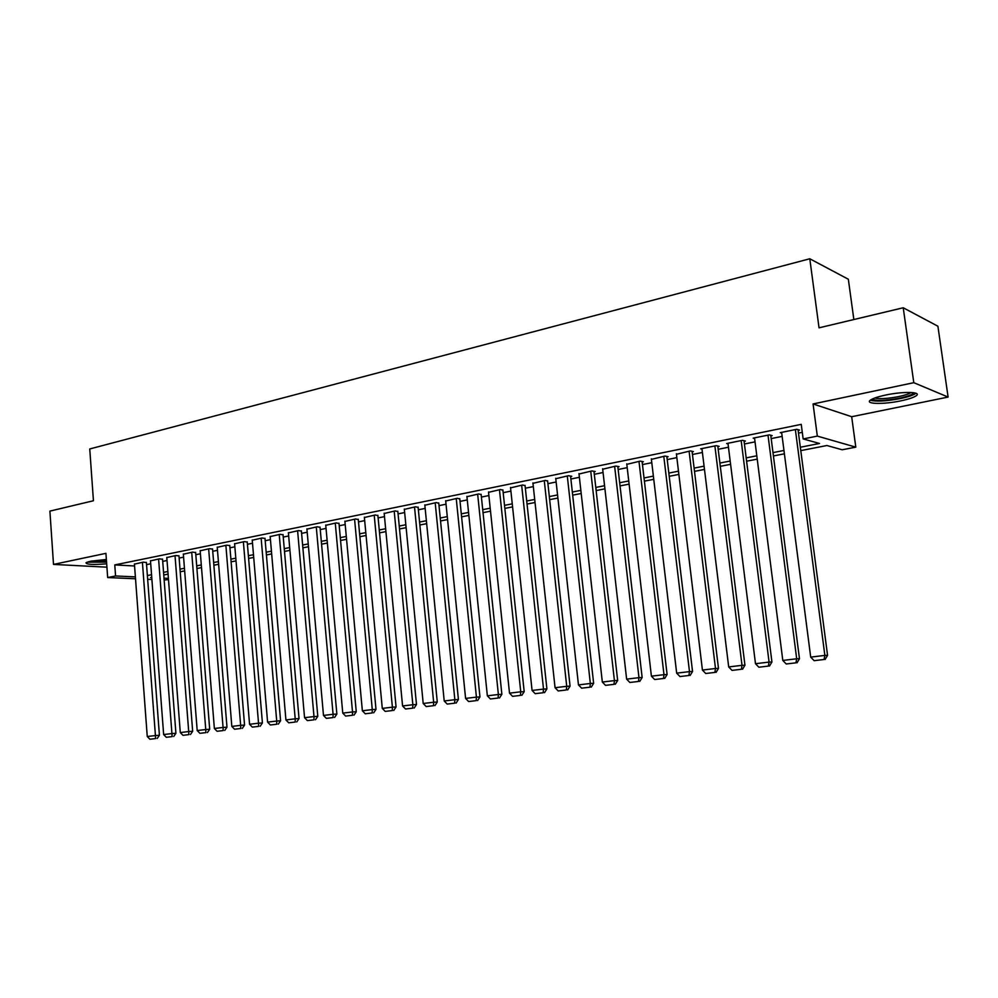 <?xml version="1.0" encoding="UTF-8"?>
<svg xmlns="http://www.w3.org/2000/svg" width="998" height="998" viewBox="0 0 998 998"><rect width="100%" height="100%" fill="white"/><g stroke="black" fill="none" stroke-linecap="round" stroke-linejoin="round"><path stroke-width="1.5" d="M106.362 559.466L90.456 561.238L86.003 562.735C86.177 564.519 93.076 564.88 106.674 563.808M900.732 400.872C908.355 399.262 913.482 397.578 916.114 395.807C922.439 391.777 903.128 391.253 885.55 395.071C878.015 396.693 873 398.352 870.493 400.073C864.38 404.128 883.442 404.564 900.732 400.872M168.487 579.564L164.159 580.05M853.851 319.535L848.337 279.24L809.79 258.769L89.745 448.963L93.438 500.746L49.9 511.113L53.505 564.419L106.923 567.176M809.79 258.769L819.034 327.831L903.227 307.771L937.908 326.234L948.1 397.067L913.794 382.683L813.071 403.953L817.325 436.101L855.797 447.154L842.2 449.774L826.893 445.52L800.77 450.622M813.071 403.953L851.681 416.715L948.1 397.067M851.681 416.715L855.797 447.154M903.227 307.771L913.794 382.683M146.394 562.535L143.225 562.148L134.443 564.132M162.562 559.254L159.406 558.855L150.486 560.876M178.966 555.923L175.848 555.512L166.791 557.57M195.633 552.543L192.552 552.119L183.345 554.214M212.562 549.112L209.518 548.663L200.161 550.796M229.765 545.619L226.746 545.158L217.252 547.341M247.242 542.076L244.261 541.602L234.617 543.81M265.006 538.483L262.05 537.984L252.257 540.23M283.058 534.816L280.139 534.304L270.184 536.6M301.396 531.098L298.527 530.574L288.397 532.907M320.046 527.318L317.214 526.769L306.922 529.14M339.008 523.476L336.226 522.902L325.76 525.322M358.282 519.559L355.55 518.972L344.909 521.443M377.893 515.579L375.211 514.98L364.382 517.5M397.84 511.537L395.196 510.914L384.193 513.483M418.125 507.421L415.542 506.784L404.34 509.392M438.771 503.241L436.238 502.58L424.849 505.238M459.779 498.975L457.296 498.289L445.707 501.008M481.161 494.646L478.741 493.935L466.939 496.705M502.917 490.23L500.559 489.494L488.546 492.326M525.073 485.739L522.777 484.978L510.552 487.872M547.64 481.161L545.407 480.387L532.957 483.331M570.606 476.508L571.767 476.271L568.448 475.697L555.774 478.716M594.01 471.755L595.195 471.518L591.926 470.931L579.015 474.013M617.849 466.927L619.059 466.677L615.841 466.066L602.692 469.222M642.138 461.999L643.373 461.75L640.217 461.113L626.806 464.344M666.901 456.972L668.149 456.722L665.055 456.061L651.395 459.367M692.125 451.857L693.41 451.595L690.366 450.909L676.444 454.302M717.849 446.642L719.159 446.38L716.19 445.669L700.633 448.826L701.993 449.137M744.084 441.316L745.406 441.054L742.512 440.318L726.656 443.536L728.041 443.873M770.843 435.901L772.19 435.627L769.358 434.854L753.178 438.147L754.6 438.509M800.334 447.241L819.508 443.474L803.153 438.933L801.244 424.362L114.77 564.918L134.568 565.978M146.556 564.643L150.71 563.795M162.724 561.375L167.015 560.514M179.141 558.069L183.582 557.171M195.808 554.701L200.398 553.778M212.749 551.283L217.502 550.322M229.952 547.815L234.867 546.817M247.429 544.284L252.506 543.261M265.194 540.704L270.446 539.644M283.245 537.061L288.672 535.963M301.596 533.356L307.197 532.221M320.246 529.589L326.034 528.416M339.22 525.759L345.196 524.561M358.507 521.867L364.682 520.632M378.117 517.912L384.492 516.627M398.065 513.883L404.652 512.56M418.362 509.791L425.16 508.419M439.008 505.624L446.031 504.215M460.028 501.383L467.264 499.923M481.41 497.066L488.895 495.557M503.179 492.675L510.901 491.116M525.347 488.209L533.306 486.6M547.902 483.656L556.136 481.997M570.893 479.015L579.376 477.306M594.297 474.3L603.066 472.528M618.149 469.484L627.193 467.65M642.45 464.581L651.781 462.698M667.213 459.579L676.856 457.633M692.45 454.489L702.405 452.481M718.186 449.3L728.465 447.229M744.421 443.998L755.037 441.865M771.18 438.596L782.133 436.388M798.487 433.095L802.292 432.321M798.126 430.363L799.498 430.088L796.753 429.29L780.249 432.645L781.708 433.045M135.528 578.778L107.672 577.543L105.925 553.341L53.505 564.419M107.672 577.543L115.568 575.971L135.379 576.881M114.77 564.918L115.568 575.971M803.153 438.933L817.325 436.101M151.896 579.501L147.667 579.314M151.733 577.331L150.548 577.568L151.758 577.617M164.009 578.179L168.4 578.378M784.391 453.816L773.413 455.961M757.22 459.13L746.591 461.201M730.598 464.32L720.294 466.328M704.476 469.422L694.508 471.368M678.877 474.424L669.209 476.308M653.752 479.327L644.396 481.148M629.114 484.142L620.045 485.901M604.925 488.858L596.143 490.567M581.198 493.486L572.69 495.158M557.907 498.039L549.661 499.649M535.028 502.505L527.044 504.065M512.573 506.884L504.838 508.394M490.517 511.188L483.032 512.66M468.86 515.417L461.6 516.839M447.578 519.584L440.542 520.956M426.67 523.663L419.859 524.985M406.124 527.668L399.524 528.965M385.927 531.61L379.539 532.857M366.066 535.489L359.891 536.699M346.556 539.307L340.567 540.467M327.356 543.049L321.568 544.184M308.494 546.729L302.881 547.827M289.931 550.36L284.492 551.42M271.668 553.927L266.404 554.95M253.704 557.433L248.614 558.418M236.027 560.876L231.099 561.837M218.637 564.282L213.871 565.205M201.509 567.613L196.905 568.523M184.655 570.906L180.201 571.779M168.076 574.149L163.759 574.985M147.38 575.547L151.534 574.723M163.56 572.365L167.864 571.517M180.002 569.134L184.455 568.261M196.693 565.854L201.297 564.943M213.647 562.523L218.412 561.587M230.875 559.13L235.802 558.169M248.39 555.699L253.467 554.701M266.179 552.193L271.431 551.17M284.255 548.651L289.682 547.578M302.631 545.033L308.245 543.935M321.306 541.365L327.107 540.23M340.306 537.635L346.294 536.462M359.617 533.843L365.804 532.62M379.265 529.975L385.652 528.728M399.237 526.046L405.837 524.761M419.572 522.054L426.371 520.719M440.255 517.999L447.279 516.615M461.301 513.858L468.549 512.436M482.72 509.654L490.205 508.182M504.514 505.362L512.248 503.84M526.719 501.008L534.703 499.437M549.324 496.567L557.558 494.946M572.341 492.039L580.848 490.367M595.794 487.436L604.563 485.702M619.671 482.733L628.74 480.961M644.022 477.955L653.378 476.121M668.822 473.077L678.478 471.181M694.109 468.112L704.077 466.153M719.882 463.047L730.187 461.026M746.18 457.882L756.808 455.799M772.988 452.618L783.954 450.46M795.369 429.564L824.859 655.412L827.554 655.349L798.038 429.664M781.621 432.359L810.7 657.108L824.859 655.412L824.049 659.503L814.131 660.676L824.049 659.503M827.554 655.349L825.121 659.478M814.131 660.676L810.7 657.108M913.607 392.701L913.407 393.15C911.835 394.846 907.17 396.53 899.41 398.19C884.727 400.847 875.72 401.109 872.402 398.988M874.747 398.015C879.587 399.163 887.584 398.689 898.736 396.58C904.824 395.283 908.929 393.923 911.024 392.501L911.024 392.476M870.306 400.21C876.019 401.795 886.024 401.246 900.358 398.564C907.93 396.954 913.02 395.27 915.64 393.511L915.977 393.249M106.537 561.824L88.46 561.712M91.654 561.001L106.449 560.626M87.063 562.173L106.561 562.111M767.998 435.128L796.691 658.78L799.46 658.705L770.755 435.228M754.525 437.873L782.806 660.439L796.691 658.78L795.917 662.834L786.212 663.982L795.917 662.834M799.46 658.705L797.04 662.797M786.212 663.982L782.806 660.439M741.177 440.58L769.071 662.086L771.928 661.998L744.009 440.692M727.966 443.274L755.486 663.707L769.071 662.086L768.36 666.09L758.854 667.213L768.36 666.09M771.928 661.998L769.508 666.053M758.854 667.213L755.486 663.707M714.88 445.931L742.013 665.329L744.945 665.229L717.787 446.044M701.918 448.564L728.69 666.926L742.013 665.329L741.352 669.284L732.033 670.382L741.352 669.284M744.945 665.229L742.524 669.246M732.033 670.382L728.69 666.926M689.094 451.171L715.491 668.498L718.485 668.398L692.063 451.296M676.382 453.753L702.43 670.07L715.491 668.498L714.88 672.415L705.736 673.5L714.88 672.415M718.485 668.398L716.077 672.365M705.736 673.5L702.43 670.07M663.795 456.311L689.481 671.617L692.55 671.504L666.839 456.435M651.332 458.843L676.669 673.151L689.481 671.617L688.919 675.484L679.95 676.544L688.919 675.484M692.55 671.504L690.142 675.434M679.95 676.544L676.669 673.151M638.982 461.363L663.982 674.673L667.101 674.548L642.088 461.488M626.756 463.845L651.407 676.17L663.982 674.673L663.458 678.503L654.663 679.538L663.458 678.503M667.101 674.548L664.705 678.44M654.663 679.538L651.407 676.17M614.631 466.303L638.97 677.667L642.151 677.53L617.799 466.44M602.63 468.748L626.632 679.139L638.97 677.667L638.483 681.447L629.85 682.47L638.483 681.447M642.151 677.53L639.755 681.397M629.85 682.47L626.632 679.139M590.741 471.168L614.419 680.599L617.662 680.461L593.96 471.293M578.965 473.563L602.33 682.046L614.419 680.599L613.982 684.354L605.512 685.352L613.982 684.354M617.662 680.461L615.279 684.291M605.512 685.352L602.33 682.046M567.288 475.934L590.342 683.48L593.635 683.331L570.557 476.058M555.724 478.279L578.466 684.902L590.342 683.48L589.943 687.198L581.634 688.171L589.943 687.198M593.635 683.331L591.253 687.123M581.634 688.171L578.466 684.902M544.272 480.612L566.714 686.312L570.058 686.15L547.59 480.737M532.92 482.92L555.063 687.709L566.714 686.312L566.34 689.98L558.194 690.953L566.34 689.98M570.058 686.15L567.687 689.917M558.194 690.953L555.063 687.709M521.667 485.215L543.511 689.094L546.904 688.919L525.035 485.327M510.514 487.473L532.071 690.454L543.511 689.094L543.186 692.724L535.178 693.672L543.186 692.724M546.904 688.919L544.546 692.649M535.178 693.672L532.071 690.454M499.462 489.719L520.744 691.814L524.187 691.639L502.88 489.843M488.509 491.952L509.504 693.161L520.744 691.814L520.445 695.406L512.585 696.342L520.445 695.406M524.187 691.639L521.829 695.332M512.585 696.342L509.504 693.161M477.655 494.16L498.376 694.496L501.869 694.309L481.123 494.272M466.902 496.343L487.348 695.818L498.376 694.496L498.127 698.051L490.405 698.962L498.127 698.051M501.869 694.309L499.511 697.976M490.405 698.962L487.348 695.818M456.236 498.513L476.42 697.115L479.951 696.928L459.741 498.613M445.669 500.659L465.592 698.413L476.42 697.115L476.196 700.646L468.611 701.544L476.196 700.646M479.951 696.928L477.605 700.559M468.611 701.544L465.592 698.413M435.19 502.792L454.851 699.698L458.419 699.511L438.733 502.892M424.811 504.901L444.21 700.983L454.851 699.698L454.664 703.191L447.204 704.077L454.664 703.191M458.419 699.511L456.086 703.103M447.204 704.077L444.21 700.983M414.519 506.996L433.656 702.243L437.274 702.031L418.1 507.084M404.315 509.067L423.202 703.49L433.656 702.243L433.506 705.698L426.183 706.559L433.506 705.698M437.274 702.031L434.941 705.611M426.183 706.559L423.202 703.49M394.198 511.126L412.848 704.738L416.49 704.526L397.815 511.213M384.155 513.159L402.568 705.96L412.848 704.738L412.71 708.156L405.525 709.004L412.71 708.156M416.49 704.526L414.17 708.069M405.525 709.004L402.568 705.96M374.213 515.18L392.389 707.183L396.069 706.958L377.868 515.267M364.357 517.189L382.284 708.393L392.389 707.183L392.289 710.564L385.216 711.399L392.289 710.564M396.069 706.958L393.761 710.476M385.216 711.399L382.284 708.393M354.577 519.172L372.279 709.59L375.996 709.366L358.257 519.259M344.884 521.143L362.361 710.776L372.279 709.59L372.204 712.946L365.256 713.77L372.204 712.946M375.996 709.366L373.689 712.846M365.256 713.77L362.361 710.776M335.266 523.102L352.519 711.948L356.261 711.724L338.983 523.177M325.735 525.035L342.763 713.121L352.519 711.948L352.469 715.279L345.632 716.09L352.469 715.279M356.261 711.724L353.966 715.179M345.632 716.09L342.763 713.121M316.279 526.956L333.083 714.281L336.862 714.044L320.021 527.031M306.897 528.865L323.489 715.429L333.083 714.281L333.058 717.574L326.346 718.373L333.058 717.574M336.862 714.044L334.579 717.475M326.346 718.373L323.489 715.429M297.604 530.761L313.983 716.564L317.788 716.327L301.371 530.824M288.372 532.633L304.552 717.699L313.983 716.564L313.983 719.832L307.384 720.606L313.983 719.832M317.788 716.327L315.505 719.733M307.384 720.606L304.552 717.699M279.228 534.491L295.196 718.822L299.026 718.572L283.033 534.554M270.159 536.338L285.915 719.932L295.196 718.822L295.221 722.053L288.721 722.814L295.221 722.053M299.026 718.572L296.755 721.953M288.721 722.814L285.915 719.932M261.152 538.172L276.708 721.03L280.575 720.781L264.981 538.221M252.232 539.98L267.589 722.115L276.708 721.03L276.77 724.236L270.383 724.985L276.77 724.236M280.575 720.781L278.305 724.124M270.383 724.985L267.589 722.115M243.375 541.777L258.532 723.201L262.412 722.951L247.217 541.827M234.592 543.573L249.562 724.274L258.532 723.201L258.607 726.382L252.332 727.118L258.607 726.382M262.412 722.951L260.166 726.27M252.332 727.118L249.562 724.274M225.872 545.345L240.655 725.346L244.56 725.084L229.752 545.382M217.227 547.091L231.823 726.407L240.655 725.346L240.755 728.49L234.567 729.226L240.755 728.49M244.56 725.084L242.314 728.39M234.567 729.226L231.823 726.407M208.657 548.838L223.065 727.455L226.983 727.193L212.549 548.875M200.149 550.572L214.37 728.49L223.065 727.455L223.178 730.573L217.09 731.285L223.178 730.573M226.983 727.193L224.75 730.461M217.09 731.285L214.37 728.49M191.703 552.281L205.75 729.526L209.692 729.264L195.62 552.318M183.333 553.99L197.192 730.548L205.75 729.526L205.887 732.619L199.899 733.318L205.887 732.619M209.692 729.264L207.459 732.507M199.899 733.318L197.192 730.548M175.024 555.674L188.709 731.559L192.664 731.297L178.954 555.699M166.778 557.358L180.289 732.569L188.709 731.559L188.859 734.628L182.971 735.326L188.859 734.628M192.664 731.297L190.456 734.516M182.971 735.326L180.289 732.569M158.595 559.017L171.93 733.567L175.91 733.293L162.537 559.042M150.473 560.664L163.647 734.565L171.93 733.567L172.105 736.611L166.304 737.297L172.105 736.611M175.91 733.293L173.702 736.499M166.304 737.297L163.647 734.565M142.415 562.311L155.426 735.551L159.418 735.277L146.382 562.323M134.418 563.932L147.255 736.524L155.426 735.551L155.613 738.557L149.9 739.231L155.613 738.557M159.418 735.277L157.222 738.445M149.9 739.231L147.255 736.524M912.634 392.588L913.407 393.15"/></g></svg>

